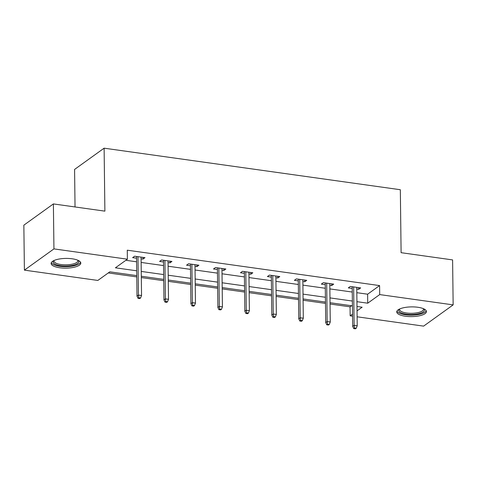 <?xml version="1.0" encoding="UTF-8"?>
<svg xmlns="http://www.w3.org/2000/svg" width="477" height="477" viewBox="0 0 477 477"><rect width="100%" height="100%" fill="white"/><g stroke="black" fill="none" stroke-linecap="round" stroke-linejoin="round"><path stroke-width="0.72" d="M72.182 258.796A14.853 4.859 -0.7 0 1 80.804 263.089A14.853 4.859 -0.7 0 1 59.726 267.752A14.853 4.859 -0.7 0 1 51.105 263.453A14.853 4.859 -0.7 0 1 72.182 258.796M417.822 307.266A14.853 4.859 -0.7 0 1 426.444 311.564A14.853 4.859 -0.7 0 1 405.367 316.227A14.853 4.859 -0.7 0 1 396.745 311.928A14.853 4.859 -0.7 0 1 417.822 307.266M75.038 206.958L74.579 169.43L104.117 148.18L400.334 189.727L401.103 252.685L452.601 259.911L453.15 304.881L423.612 326.125L357.118 316.8M352.557 316.162L350.166 315.828L352.533 314.122M330.048 304.028L350.052 306.83L350.166 315.828M108.297 272.927L136.768 276.916M141.329 277.56L163.724 280.703M168.292 281.341L190.687 284.483M195.248 285.121L217.649 288.263M222.21 288.901L244.606 292.043M249.167 292.681L271.568 295.823M276.129 296.461L298.524 299.604M303.086 300.242L325.487 303.384M136.75 275.605L109.823 271.824L97.845 280.44L24.399 270.137L53.937 248.893L127.389 259.196L115.41 267.806L136.69 270.793M53.937 248.893L53.388 203.923L23.85 225.168L24.399 270.137M350.052 306.83L351.579 305.733M356.826 292.687L367.618 294.202L379.591 285.586L127.276 250.198L127.389 259.196M125.856 260.293L136.583 261.795M141.144 262.439L163.539 265.582M168.107 266.22L190.502 269.362M195.063 270L217.464 273.142M222.026 273.78L244.421 276.922M248.982 277.56L271.383 280.703M275.945 281.341L298.34 284.483M302.901 285.121L325.302 288.263M329.863 288.907L352.259 292.043M356.778 289.074L358.674 289.342L360.672 287.905L350.303 286.45L348.305 287.887L352.217 288.436M329.822 285.294L331.712 285.562L333.709 284.125L323.34 282.67L321.343 284.107L325.254 284.656M302.859 281.513L304.755 281.782L306.753 280.345L296.384 278.89L294.387 280.327L298.298 280.875M275.903 277.733L277.793 278.002L279.79 276.565L269.422 275.11L267.424 276.547L271.335 277.095M248.94 273.953L250.836 274.221L252.828 272.784L242.459 271.33L240.468 272.766L244.379 273.315M221.978 270.173L223.874 270.435L225.871 269.004L215.503 267.549L213.505 268.986L217.417 269.535M195.021 266.393L196.918 266.655L198.909 265.224L188.54 263.769L186.549 265.2L190.46 265.749M168.059 262.612L169.955 262.875L171.953 261.438L161.584 259.989L159.586 261.42L163.498 261.968M141.103 258.832L142.999 259.094L144.99 257.658L134.621 256.203L132.624 257.64L136.535 258.188M53.388 203.923L104.886 211.144L104.117 148.18M379.591 285.586L379.704 294.583L453.15 304.881M356.933 301.679L367.725 303.193L379.704 294.583M141.258 271.431L163.653 274.573M168.214 275.211L190.609 278.353M195.176 278.991L217.572 282.134M222.133 282.778L244.534 285.914M249.095 286.558L271.491 289.694M276.052 290.338L298.453 293.48M303.014 294.118L325.409 297.26M329.971 297.898L352.372 301.041M357.046 310.873L362.138 307.212L356.993 306.49M352.431 305.852L330.03 302.71M325.469 302.072L303.074 298.93M298.513 298.292L276.111 295.15M271.55 294.506L249.155 291.369M244.588 290.726L222.193 287.583M217.631 286.945L195.236 283.803M190.669 283.165L168.274 280.023M163.712 279.385L141.311 276.243M367.618 294.202L367.725 303.193M358.65 287.625L358.674 289.342M331.694 283.845L331.712 285.562M304.731 280.065L304.755 281.782M277.775 276.278L277.793 278.002M250.813 272.498L250.836 274.221M223.856 268.718L223.874 270.435M196.894 264.938L196.918 266.655M169.937 261.157L169.955 262.875M142.975 257.377L142.999 259.094M352.193 286.719L352.682 326.369L354.119 325.338L353.648 286.921M354.518 328.003L353.719 328.575L355.448 328.82L356.247 328.242L354.518 328.003L354.119 325.338L357.225 325.773L356.76 287.357M352.682 326.369L353.719 328.575M356.247 328.242L357.225 325.773M423.743 308.822A12.849 4.204 -0.7 0 1 424.375 309.788A12.849 4.204 -0.7 0 1 412.742 314.48A12.849 4.204 -0.7 0 1 398.778 310.831A12.849 4.204 -0.7 0 1 399.38 309.12M399.821 308.917A11.901 3.894 179.3 0 0 399.666 309.555A11.901 3.894 179.3 0 0 399.714 309.889A11.901 3.894 179.3 0 0 412.128 313.294A11.901 3.894 179.3 0 0 423.463 309.263A11.901 3.894 179.3 0 0 423.415 308.923A11.901 3.894 179.3 0 0 423.296 308.631M396.953 311.099A14.757 4.83 179.3 0 0 411.633 315.136A14.757 4.83 179.3 0 0 426.217 310.742M78.103 260.347A12.849 4.204 -0.7 0 1 74.537 264.866A12.849 4.204 -0.7 0 1 60.549 265.713A12.849 4.204 -0.7 0 1 53.74 260.645M54.181 260.442A11.901 3.894 179.3 0 0 54.032 261.08A11.901 3.894 179.3 0 0 60.937 264.526A11.901 3.894 179.3 0 0 77.823 260.788A11.901 3.894 179.3 0 0 77.656 260.156M51.313 262.63A14.757 4.83 179.3 0 0 59.75 266.285A14.757 4.83 179.3 0 0 80.577 262.272M325.236 282.939L325.719 322.589L327.156 321.552L326.685 283.141M327.556 324.217L326.757 324.795L328.486 325.034L329.285 324.461L327.556 324.217L327.156 321.552L330.269 321.993L329.798 283.577M325.719 322.589L326.757 324.795M329.285 324.461L330.269 321.993M298.274 279.158L298.763 318.809L300.2 317.771L299.729 279.361M300.599 320.437L299.8 321.015L301.53 321.254L302.329 320.681L300.599 320.437L300.2 317.771L303.306 318.213L302.841 279.796M298.763 318.809L299.8 321.015M302.329 320.681L303.306 318.213M271.318 275.378L271.801 315.029L273.238 313.991L272.766 275.581M273.637 316.656L272.838 317.235L274.567 317.473L275.366 316.901L273.637 316.656L273.238 313.991L276.35 314.426L275.879 276.016M271.801 315.029L272.838 317.235M275.366 316.901L276.35 314.426M244.355 271.592L244.838 311.242L246.275 310.211L245.81 271.801M246.681 312.876L245.882 313.449L247.611 313.693L248.404 313.121L246.681 312.876L246.275 310.211L249.388 310.646L248.916 272.236M244.838 311.242L245.882 313.449M248.404 313.121L249.388 310.646M217.399 267.812L217.882 307.462L219.319 306.431L218.848 268.02M219.718 309.096L218.919 309.668L220.648 309.913L221.447 309.34L219.718 309.096L219.319 306.431L222.431 306.866L221.96 268.456M217.882 307.462L218.919 309.668M221.447 309.34L222.431 306.866M190.436 264.031L190.919 303.682L192.356 302.651L191.891 264.234M192.762 305.316L191.963 305.888L193.686 306.133L194.485 305.56L192.762 305.316L192.356 302.651L195.469 303.086L194.998 264.675M190.919 303.682L191.963 305.888M194.485 305.56L195.469 303.086M163.48 260.251L163.963 299.902L165.4 298.87L164.929 260.454M165.799 301.536L165 302.108L166.729 302.352L167.528 301.774L165.799 301.536L165.4 298.87L168.506 299.306L168.041 260.889M163.963 299.902L165 302.108M167.528 301.774L168.506 299.306M136.517 256.471L137 296.122L138.437 295.09L137.972 256.674M138.837 297.755L138.044 298.328L139.767 298.572L140.566 297.994L138.837 297.755L138.437 295.09L141.55 295.525L141.079 257.109M137 296.122L138.044 298.328M140.566 297.994L141.55 295.525"/></g></svg>
